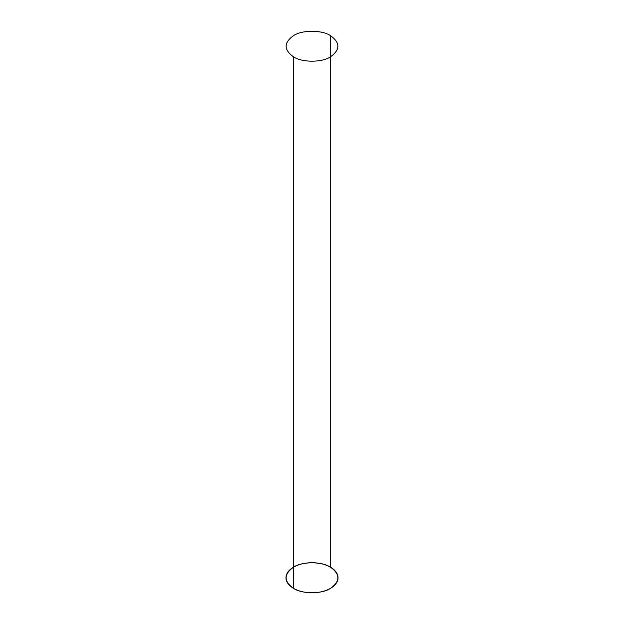 <?xml version="1.0" encoding="UTF-8"?>
<svg xmlns="http://www.w3.org/2000/svg" width="624" height="624" viewBox="0 0 624 624"><rect width="100%" height="100%" fill="white"/><g stroke="black" fill="none" stroke-linecap="round" stroke-linejoin="round"><path stroke-width="0.94" d="M293.584 588.393C301.876 594.134 322.124 594.134 330.416 588.393C340.345 581.311 340.345 574.22 330.416 567.138C322.124 561.397 301.876 561.397 293.584 567.138C283.655 574.22 283.655 581.311 293.584 588.393L293.584 56.862C301.876 62.603 322.124 62.603 330.416 56.862C340.345 49.78 340.345 42.689 330.416 35.607C322.124 29.866 301.876 29.866 293.584 35.607C283.655 42.689 283.655 49.78 293.584 56.862M330.416 35.607L330.416 567.138M299.777 591.037A26.036 15.031 0 0 0 338.021 577.239A26.036 15.031 0 0 0 298.202 565.016A26.036 15.031 0 0 0 299.777 591.037"/></g></svg>

